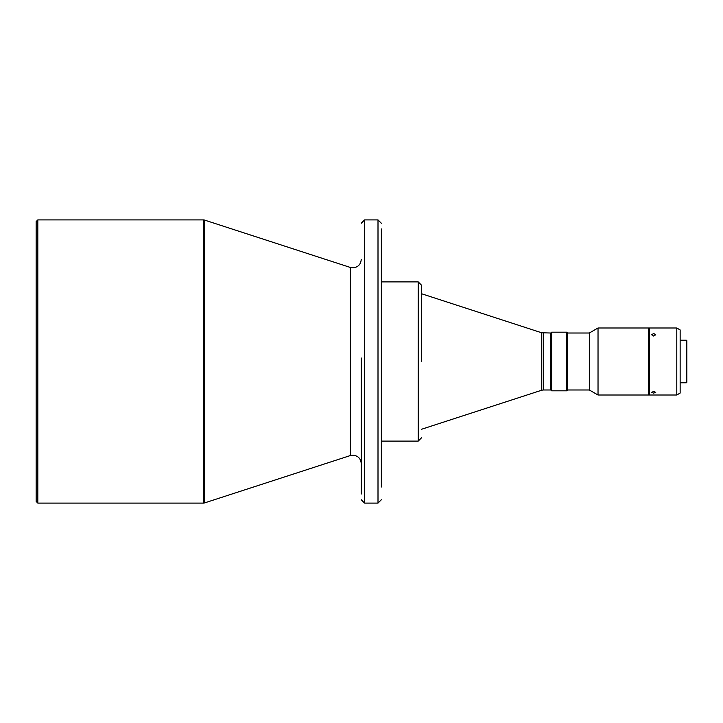 <?xml version="1.0" encoding="UTF-8"?>
<svg xmlns="http://www.w3.org/2000/svg" width="723" height="723" viewBox="0 0 723 723"><rect width="100%" height="100%" fill="white"/><g stroke="black" fill="none" stroke-linecap="round" stroke-linejoin="round"><path stroke-width="1.08" d="M350.284 267.429L204.248 219.982L204.248 503.018L350.284 455.571L350.284 267.429L352.869 267.835C357.957 267.338 360.75 264.546 361.247 259.458M381.355 365.016L381.355 361.5L381.355 365.016M361.247 374.641L361.247 357.984M361.247 494.053L361.247 361.5M381.355 235.987L381.355 253.927M381.355 475.065L381.355 441.816M361.247 487.013L361.247 379.548M37.822 219.9L36.15 221.572L36.15 501.428L37.822 503.1L37.822 219.9L203.732 219.9L203.732 503.1L204.248 503.018M37.822 503.1L203.732 503.1M378.002 503.1L378.002 219.9L364.6 219.9L364.6 503.1L378.002 503.1L381.355 499.747M381.355 358.156L381.355 281.898L418.228 281.898L418.228 441.102L421.572 437.749M381.355 441.102L418.228 441.102M543.226 333.014L543.226 389.986L550.781 389.986L550.781 333.014L541.672 332.77L421.572 293.746M541.672 332.77L541.672 390.23L421.572 429.254M550.781 389.986L551.613 390.827L566.696 390.827L566.696 332.173L551.613 332.173L551.613 390.827M550.781 333.014L551.613 332.173M566.696 332.173L567.537 333.014L567.537 389.986L566.696 390.827M567.537 389.986L589.317 389.986L598.029 395.011L648.639 395.011L648.639 327.989L598.029 327.989L598.029 395.011M567.537 333.014L589.317 333.014L589.317 389.986M589.317 333.014L598.029 327.989M648.639 389.146L649.48 389.146M648.639 333.854L649.48 333.854M653.673 393.113L655.761 392.354L653.673 391.477L651.577 392.354L653.673 393.113M653.673 336.05L655.761 334.74L653.673 333.529L651.577 334.74L653.673 336.05M649.48 395.011L649.48 327.989L676.791 327.989L676.791 395.011L649.48 395.011M676.791 327.989L680.144 329.923L680.144 393.077L676.791 395.011M680.144 382.783L686.344 382.783L686.344 340.217L680.144 340.217M686.344 340.217L686.85 340.723L686.85 382.277L686.344 382.783M381.355 263.561L381.355 281.184M381.355 487.013L381.355 228.947M421.572 361.5L421.572 285.251L421.572 361.5M350.284 455.571L352.869 455.165C357.957 455.662 360.75 458.454 361.247 463.542M364.6 219.9L361.247 223.253M364.6 503.1L361.247 499.747M203.732 219.9L204.248 219.982M378.002 219.9L381.355 223.253M418.228 281.898L421.572 285.251M543.226 389.986L541.672 390.23"/></g></svg>
